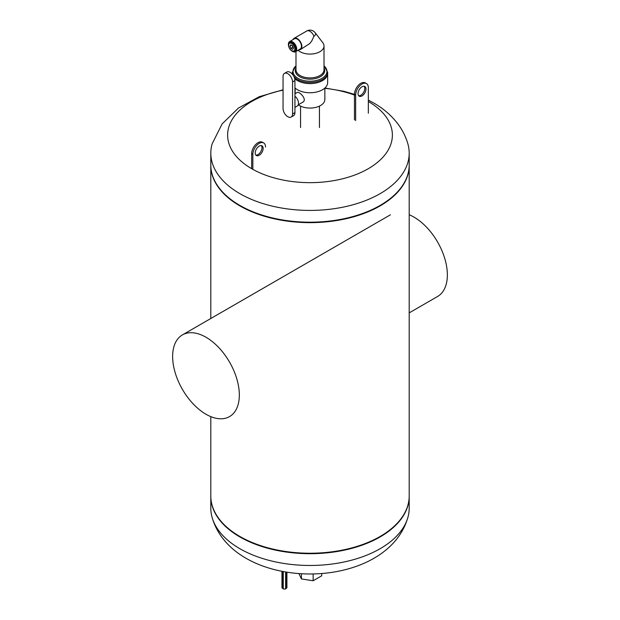 <?xml version="1.0" encoding="UTF-8"?>
<svg xmlns="http://www.w3.org/2000/svg" width="620" height="620" viewBox="0 0 620 620"><rect width="100%" height="100%" fill="white"/><g stroke="black" fill="none" stroke-linecap="round" stroke-linejoin="round"><path stroke-width="0.93" d="M210.808 496.202A99.192 57.265 0 0 0 210.808 496.434L210.808 508.206A99.192 57.265 0 0 0 212.11 517.437A99.192 57.265 0 0 0 310 565.471A99.192 57.265 0 0 0 407.89 517.437A99.192 57.265 0 0 0 409.192 508.206L409.192 496.434A99.192 57.265 0 0 0 409.192 496.202M210.808 496.434A99.192 57.265 0 0 0 310 553.699A99.192 57.265 0 0 0 409.192 496.434M210.808 165.153A99.192 57.265 0 0 0 210.808 165.385A99.192 57.265 0 0 0 239.863 205.879A99.192 57.265 0 0 0 347.96 218.294A99.192 57.265 0 0 0 409.192 165.385L409.192 495.969A99.192 57.265 180 0 1 347.96 548.878A99.192 57.265 180 0 1 239.863 536.463A99.192 57.265 180 0 1 210.808 495.969L210.808 416.632M379.944 205.538A98.627 56.939 180 0 1 379.742 205.646A98.627 56.939 180 0 1 240.258 205.646A98.627 56.939 180 0 1 240.056 205.538M368.342 101.517A82.375 47.562 180 0 1 368.187 168.764A82.375 47.562 180 0 1 251.72 168.71A82.375 47.562 180 0 1 251.751 101.463A82.375 47.562 180 0 1 283.053 90.156M324.849 88.319A82.375 47.562 180 0 1 354.469 95.061M368.342 100.115L373.767 103.029C383.338 108.477 391.329 115.382 397.761 123.744C402.388 129.844 405.767 136.571 407.89 143.925A99.192 57.265 180 0 1 409.192 153.156A99.192 57.265 180 0 1 310 210.42A99.192 57.265 180 0 1 210.808 153.156A99.192 57.265 180 0 1 212.11 143.925L222.146 123.868L238.452 108.05L259.191 96.728L283.053 89.791M409.192 153.156L409.192 164.928A99.192 57.265 180 0 1 380.137 205.422A99.192 57.265 180 0 1 239.863 205.422A99.192 57.265 180 0 1 210.808 164.928L210.808 153.156M292.346 73.392A17.655 10.191 0 0 0 292.346 73.416A17.655 10.191 0 0 0 292.408 74.26A17.655 10.191 180 0 1 292.346 73.416L292.346 72.261A17.655 10.191 -0 0 0 293.035 75.082M294.942 87.885A17.655 10.191 0 0 0 314.782 92.372A17.655 10.191 0 0 0 327.654 82.569L327.654 73.416A17.655 10.191 180 0 1 316.758 82.832A17.655 10.191 180 0 1 297.515 80.623A17.655 10.191 180 0 1 294.624 78.422A17.655 10.191 0 0 0 314.479 83.274A17.655 10.191 0 0 0 327.654 73.416A17.655 10.191 0 0 0 327.654 73.392M298.305 104.78A14.849 8.572 0 0 0 314.844 107.601A14.849 8.572 0 0 0 324.849 99.495L324.849 88.079M294.942 93.783L297.081 92.55C299.22 90.923 307.784 99.704 302.684 102.254L298.236 104.826M294.942 96.224A6.161 3.557 60 0 1 298.313 101.618A6.161 3.557 60 0 1 297.228 106.051L294.942 107.368M291.175 117.056L293.547 115.684A6.727 3.883 -120 0 0 294.942 112.608L294.942 80.577A6.727 3.883 -120 0 0 292.005 73.811A6.727 3.883 -120 0 0 286.828 72.013L284.448 73.385A6.727 3.883 -120 0 0 283.053 76.462L283.053 108.492A6.727 3.883 -120 0 0 285.99 115.258A6.727 3.883 -120 0 0 291.175 117.056A6.727 3.883 -120 0 0 292.562 113.979L292.562 81.948A6.727 3.883 -120 0 0 289.633 75.183A6.727 3.883 -120 0 0 284.448 73.385M358.042 93.628A5.603 3.232 -60 0 1 360.483 87.994A5.603 3.232 -60 0 1 364.8 86.49A5.603 3.232 -60 0 1 364.8 92.961A5.603 3.232 -60 0 1 359.197 96.193A5.603 3.232 -60 0 1 358.042 93.628M358.67 95.744A5.603 3.232 120 0 0 363.615 92.272A5.603 3.232 120 0 0 364.149 86.257M368.342 113.266L368.342 87.684A8.967 5.177 120 0 0 366.482 83.576A8.967 5.177 120 0 0 359.577 85.978A8.967 5.177 120 0 0 355.663 95.007L355.663 120.59M354.469 119.9L354.469 94.318A8.967 5.177 -60 0 1 358.383 85.297A8.967 5.177 -60 0 1 365.296 82.894L366.482 83.576M263.151 148.412A5.603 3.232 120 0 0 261.989 145.847A5.603 3.232 120 0 0 256.385 149.087A5.603 3.232 120 0 0 256.385 155.558A5.603 3.232 120 0 0 260.702 154.055A5.603 3.232 120 0 0 263.151 148.412M261.33 145.615A5.603 3.232 -60 0 1 261.958 147.731A5.603 3.232 -60 0 1 259.896 152.939A5.603 3.232 -60 0 1 255.851 155.101M263.671 142.941L262.485 142.251A8.967 5.177 120 0 0 255.572 144.654A8.967 5.177 120 0 0 251.658 153.675L252.844 154.365A8.967 5.177 -60 0 1 256.757 145.344A8.967 5.177 -60 0 1 263.671 142.941A8.967 5.177 -60 0 1 265.531 147.041M251.658 168.671L251.658 153.675M252.844 154.365L252.844 169.345M290.881 48.376L289.99 46.074L290.881 44.803L292.663 45.834L293.554 48.135L292.663 49.406L290.881 48.376L292.818 47.252L292.16 45.547M293.33 47.546L292.818 47.252M289.99 46.074L291.532 45.182M293.058 39.587A6.448 3.72 60 0 1 294.097 38.324L306.776 31A6.448 3.72 60 0 1 310 31.318A6.448 3.72 60 0 1 313.945 36.231L311.721 41.067L309.659 43.625L300.545 49.484A6.448 3.72 60 0 1 298.925 49.755M306.776 31A6.448 6.448 0 0 1 315.092 32.635A5.58 3.224 -0 0 1 315.107 32.651A5.58 3.224 -0 0 1 313.945 36.231A6.448 3.72 60 0 1 313.968 36.278M291.772 43.524A4.386 2.534 60 0 1 294.872 48.895A4.386 2.534 60 0 1 291.772 50.685A4.386 2.534 60 0 1 288.672 45.314A4.386 2.534 60 0 1 291.772 43.524M288.672 45.198A4.665 2.697 60 0 1 288.672 45.082A4.665 2.697 60 0 1 289.633 42.951A4.665 2.697 60 0 1 291.974 43.175A4.665 2.697 60 0 1 295.019 47.291A4.665 2.697 60 0 1 294.306 51.034A4.665 2.697 60 0 1 291.974 50.801A4.665 2.697 60 0 1 291.873 50.739M289.734 42.896A4.665 2.697 60 0 1 289.835 42.834A4.665 2.697 60 0 1 292.167 43.067A4.665 2.697 60 0 1 295.221 47.182A4.665 2.697 60 0 1 294.5 50.918A4.665 2.697 60 0 1 294.399 50.972M292.167 42.54A5.309 3.069 60 0 1 295.926 49.042A5.309 3.069 60 0 1 292.167 51.212A5.309 3.069 60 0 1 288.416 44.71A5.309 3.069 60 0 1 292.167 42.54M288.416 44.485A5.875 3.387 60 0 1 288.416 44.253A5.875 3.387 60 0 1 289.625 41.563A5.875 3.387 60 0 1 292.562 41.85A5.875 3.387 60 0 1 296.399 47.027A5.875 3.387 60 0 1 295.5 51.731A5.875 3.387 60 0 1 292.562 51.444A5.875 3.387 60 0 1 292.361 51.321M289.625 41.563L294.384 38.82A5.875 3.387 60 0 1 297.321 39.107A5.875 3.387 60 0 1 301.157 44.284A5.875 3.387 60 0 1 300.258 48.988L295.5 51.731M294.097 38.324A6.448 3.72 60 0 1 297.321 38.642A6.448 3.72 60 0 1 301.529 44.322A6.448 3.72 60 0 1 300.545 49.484M295.988 51.452L295.988 69.82A14.012 8.091 -0 0 0 300.096 75.539A14.012 8.091 -0 0 0 315.363 77.291A14.012 8.091 -0 0 0 324.012 69.82L324.012 46.012A14.012 8.091 -0 0 1 315.363 53.467A14.012 8.091 -0 0 1 300.096 51.716A14.012 8.091 -0 0 1 298.081 50.243A14.012 8.091 -0 0 0 316.526 53.15A14.012 8.091 -0 0 0 322.819 42.726L315.107 32.651M321.718 573.601L321.718 575.802L313.139 580.754L313.139 574.035M313.139 580.754L301.421 578.941L298.964 573.655M301.421 578.941L301.421 573.818M239.328 395.002A47.159 27.226 -120 0 0 218.744 347.541A47.159 27.226 -120 0 0 182.404 334.909A47.159 27.226 -120 0 0 182.404 389.36A47.159 27.226 -120 0 0 229.563 416.586A47.159 27.226 -120 0 0 239.328 395.002M409.192 312.883L437.596 296.476A47.159 27.226 -120 0 0 447.361 274.892A47.159 27.226 -120 0 0 409.192 214.753M294.942 112.608L292.562 113.979M294.942 80.577L292.562 81.948M354.469 94.318L355.663 95.007M293.733 76.221A17.655 10.191 -0 0 0 297.515 79.469A17.655 10.191 -0 0 0 316.758 81.677A17.655 10.191 -0 0 0 327.654 72.261L324.012 65.728M295.988 65.906A16.957 9.788 -0 0 0 298.011 78.337A16.957 9.788 -0 0 0 320.819 78.957A16.957 9.788 -0 0 0 324.012 65.906M295.988 68.084A14.71 8.494 -0 0 0 299.599 76.671A14.71 8.494 -0 0 0 317.649 77.919A14.71 8.494 -0 0 0 324.012 68.084M286.029 588.512L286.425 588.287A1.682 0.969 0 0 0 286.913 587.597L286.913 572.245M285.231 588.969L286.425 588.287L286.425 572.167M283.65 588.969L283.255 588.744A1.682 0.969 0 0 0 285.634 588.744L285.634 572.035M282.86 588.512L282.457 588.287L283.255 588.744L283.255 571.609M286.913 587.597L285.518 589L283.371 589L281.968 587.597A1.682 0.969 0 0 0 282.457 588.287L282.457 571.454M212.11 517.437C233.965 592.829 386.035 592.829 407.89 517.437M210.808 318.51L210.808 165.385M354.469 94.372L343.961 91.31L324.888 88.04M379.742 205.646L380.137 205.422M240.258 205.646L239.863 205.422M319.44 127.55L319.44 106.113M300.56 127.55L300.56 106.113M292.346 74.191L292.346 73.416M295.151 93.666L295.151 88.079M327.654 73.416L327.654 72.261M292.167 51.212L292.562 51.444M288.416 44.71L288.416 44.253M295.988 65.728L292.346 72.261M281.968 587.597L281.968 571.361M390.437 214.799L182.404 334.909"/></g></svg>
